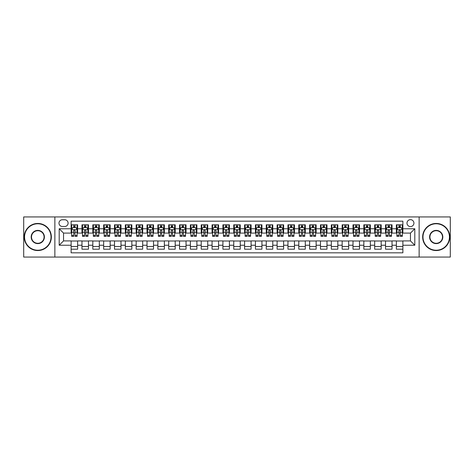 <?xml version="1.0" encoding="UTF-8"?>
<svg xmlns="http://www.w3.org/2000/svg" width="474" height="474" viewBox="0 0 474 474"><rect width="100%" height="100%" fill="white"/><g stroke="black" fill="none" stroke-linecap="round" stroke-linejoin="round"><path stroke-width="0.71" d="M410.46 219.652A3.472 3.472 0 0 0 406.988 223.124A3.472 3.472 0 0 0 410.46 226.59A3.472 3.472 0 0 0 413.926 223.124A3.472 3.472 0 0 0 410.46 219.652M419.135 257.056L450.3 257.056L450.3 216.944L419.135 216.944L419.135 257.056L54.865 257.056L54.865 216.944L23.7 216.944L23.7 257.056L54.865 257.056M402.87 224.806L396.365 224.806L396.365 228.758L392.028 228.758L392.028 233.095L396.365 233.095L396.365 228.758M392.028 228.758L392.028 224.806L385.522 224.806L385.522 228.758L381.185 228.758L381.185 233.095L385.522 233.095L385.522 228.758M381.185 228.758L381.185 224.806L374.685 224.806L374.685 228.758L370.348 228.758L370.348 233.095L374.685 233.095L374.685 228.758M370.348 228.758L370.348 224.806L363.842 224.806L363.842 228.758L359.505 228.758L359.505 233.095L363.842 233.095L363.842 228.758M359.505 228.758L359.505 224.806L353 224.806L353 228.758L348.663 228.758L348.663 233.095L353 233.095L353 228.758M348.663 228.758L348.663 224.806L342.157 224.806L342.157 228.758L337.826 228.758L337.826 233.095L342.157 233.095L342.157 228.758M337.826 228.758L337.826 224.806L331.32 224.806L331.32 228.758L326.983 228.758L326.983 233.095L331.32 233.095L331.32 228.758M326.983 228.758L326.983 224.806L320.477 224.806L320.477 228.758L316.14 228.758L316.14 233.095L320.477 233.095L320.477 228.758M316.14 228.758L316.14 224.806L309.635 224.806L309.635 228.758L305.297 228.758L305.297 233.095L309.635 233.095L309.635 228.758M305.297 228.758L305.297 224.806L298.792 224.806L298.792 228.758L294.461 228.758L294.461 233.095L298.792 233.095L298.792 228.758M294.461 228.758L294.461 224.806L287.955 224.806L287.955 228.758L283.618 228.758L283.618 233.095L287.955 233.095L287.955 228.758M283.618 228.758L283.618 224.806L277.112 224.806L277.112 228.758L272.775 228.758L272.775 233.095L277.112 233.095L277.112 228.758M272.775 228.758L272.775 224.806L266.269 224.806L266.269 228.758L261.932 228.758L261.932 233.095L266.269 233.095L266.269 228.758M261.932 228.758L261.932 224.806L255.433 224.806L255.433 228.758L251.096 228.758L251.096 233.095L255.433 233.095L255.433 228.758M251.096 228.758L251.096 224.806L244.59 224.806L244.59 228.758L240.253 228.758L240.253 233.095L244.59 233.095L244.59 228.758M240.253 228.758L240.253 224.806L233.747 224.806L233.747 228.758L229.41 228.758L229.41 233.095L233.747 233.095L233.747 228.758M229.41 228.758L229.41 224.806L222.904 224.806L222.904 228.758L218.567 228.758L218.567 233.095L222.904 233.095L222.904 228.758M218.567 228.758L218.567 224.806L212.068 224.806L212.068 228.758L207.731 228.758L207.731 233.095L212.068 233.095L212.068 228.758M207.731 228.758L207.731 224.806L201.225 224.806L201.225 228.758L196.888 228.758L196.888 233.095L201.225 233.095L201.225 228.758M196.888 228.758L196.888 224.806L190.382 224.806L190.382 228.758L186.045 228.758L186.045 233.095L190.382 233.095L190.382 228.758M186.045 228.758L186.045 224.806L179.539 224.806L179.539 228.758L175.208 228.758L175.208 233.095L179.539 233.095L179.539 228.758M175.208 228.758L175.208 224.806L168.703 224.806L168.703 228.758L164.365 228.758L164.365 233.095L168.703 233.095L168.703 228.758M164.365 228.758L164.365 224.806L157.86 224.806L157.86 228.758L153.523 228.758L153.523 233.095L157.86 233.095L157.86 228.758M153.523 228.758L153.523 224.806L147.017 224.806L147.017 228.758L142.68 228.758L142.68 233.095L147.017 233.095L147.017 228.758M142.68 228.758L142.68 224.806L136.174 224.806L136.174 228.758L131.843 228.758L131.843 233.095L136.174 233.095L136.174 228.758M131.843 228.758L131.843 224.806L125.337 224.806L125.337 228.758L121 228.758L121 233.095L125.337 233.095L125.337 228.758M121 228.758L121 224.806L114.495 224.806L114.495 228.758L110.158 228.758L110.158 233.095L114.495 233.095L114.495 228.758M110.158 228.758L110.158 224.806L103.652 224.806L103.652 228.758L99.315 228.758L99.315 233.095L103.652 233.095L103.652 228.758M99.315 228.758L99.315 224.806L92.815 224.806L92.815 228.758L88.478 228.758L88.478 233.095L92.815 233.095L92.815 228.758M88.478 228.758L88.478 224.806L81.972 224.806L81.972 233.095L77.635 233.095L77.635 224.806L71.13 224.806M71.13 249.194L77.635 249.194L77.635 240.905L81.972 240.905L81.972 249.194L88.478 249.194L88.478 240.905L92.815 240.905L92.815 245.242L88.478 245.242M92.815 245.242L92.815 249.194L99.315 249.194L99.315 240.905L103.652 240.905L103.652 245.242L99.315 245.242M103.652 245.242L103.652 249.194L110.158 249.194L110.158 240.905L114.495 240.905L114.495 245.242L110.158 245.242M114.495 245.242L114.495 249.194L121 249.194L121 240.905L125.337 240.905L125.337 245.242L121 245.242M125.337 245.242L125.337 249.194L131.843 249.194L131.843 240.905L136.174 240.905L136.174 245.242L131.843 245.242M136.174 245.242L136.174 249.194L142.68 249.194L142.68 240.905L147.017 240.905L147.017 245.242L142.68 245.242M147.017 245.242L147.017 249.194L153.523 249.194L153.523 240.905L157.86 240.905L157.86 245.242L153.523 245.242M157.86 245.242L157.86 249.194L164.365 249.194L164.365 240.905L168.703 240.905L168.703 245.242L164.365 245.242M168.703 245.242L168.703 249.194L175.208 249.194L175.208 240.905L179.539 240.905L179.539 245.242L175.208 245.242M179.539 245.242L179.539 249.194L186.045 249.194L186.045 240.905L190.382 240.905L190.382 245.242L186.045 245.242M190.382 245.242L190.382 249.194L196.888 249.194L196.888 240.905L201.225 240.905L201.225 245.242L196.888 245.242M201.225 245.242L201.225 249.194L207.731 249.194L207.731 240.905L212.068 240.905L212.068 245.242L207.731 245.242M212.068 245.242L212.068 249.194L218.567 249.194L218.567 240.905L222.904 240.905L222.904 245.242L218.567 245.242M222.904 245.242L222.904 249.194L229.41 249.194L229.41 240.905L233.747 240.905L233.747 245.242L229.41 245.242M233.747 245.242L233.747 249.194L240.253 249.194L240.253 240.905L244.59 240.905L244.59 245.242L240.253 245.242M244.59 245.242L244.59 249.194L251.096 249.194L251.096 240.905L255.433 240.905L255.433 245.242L251.096 245.242M255.433 245.242L255.433 249.194L261.932 249.194L261.932 240.905L266.269 240.905L266.269 245.242L261.932 245.242M266.269 245.242L266.269 249.194L272.775 249.194L272.775 240.905L277.112 240.905L277.112 245.242L272.775 245.242M277.112 245.242L277.112 249.194L283.618 249.194L283.618 240.905L287.955 240.905L287.955 245.242L283.618 245.242M287.955 245.242L287.955 249.194L294.461 249.194L294.461 240.905L298.792 240.905L298.792 245.242L294.461 245.242M298.792 245.242L298.792 249.194L305.297 249.194L305.297 240.905L309.635 240.905L309.635 245.242L305.297 245.242M309.635 245.242L309.635 249.194L316.14 249.194L316.14 240.905L320.477 240.905L320.477 245.242L316.14 245.242M320.477 245.242L320.477 249.194L326.983 249.194L326.983 240.905L331.32 240.905L331.32 245.242L326.983 245.242M331.32 245.242L331.32 249.194L337.826 249.194L337.826 240.905L342.157 240.905L342.157 245.242L337.826 245.242M342.157 245.242L342.157 249.194L348.663 249.194L348.663 240.905L353 240.905L353 245.242L348.663 245.242M353 245.242L353 249.194L359.505 249.194L359.505 240.905L363.842 240.905L363.842 245.242L359.505 245.242M363.842 245.242L363.842 249.194L370.348 249.194L370.348 240.905L374.685 240.905L374.685 245.242L370.348 245.242M374.685 245.242L374.685 249.194L381.185 249.194L381.185 240.905L385.522 240.905L385.522 245.242L381.185 245.242M385.522 245.242L385.522 249.194L392.028 249.194L392.028 240.905L396.365 240.905L396.365 245.242L392.028 245.242M62.349 226.483L64.737 226.483A3.359 3.359 0 0 0 68.096 223.124A3.359 3.359 0 0 0 64.737 219.764L62.349 219.764A3.359 3.359 0 0 0 58.989 223.124A3.359 3.359 0 0 0 62.349 226.483M419.135 216.944L54.865 216.944M402.87 228.758L402.87 221.174L71.13 221.174L71.13 233.095L63.54 233.095L63.54 240.905L71.13 240.905L71.13 252.826L402.87 252.826L402.87 240.905L410.46 240.905L410.46 233.095L402.87 233.095L402.87 228.758L414.797 228.758L414.797 245.242L402.87 245.242M71.13 245.242L59.203 245.242L59.203 228.758L71.13 228.758M396.365 245.242L396.365 249.194L402.87 249.194M71.13 227.514L71.675 227.514M73.731 227.514L75.034 227.514M77.09 227.514L77.635 227.514M71.13 232.989L71.675 232.989M73.731 232.989L75.034 232.989M77.09 232.989L77.635 232.989M71.13 241.011L77.635 241.011M71.13 246.486L77.635 246.486M81.972 232.989L82.512 232.989M84.573 232.989L85.877 232.989M87.933 232.989L88.478 232.989M81.972 227.514L82.512 227.514M84.573 227.514L85.877 227.514M87.933 227.514L88.478 227.514M81.972 241.011L88.478 241.011M81.972 246.486L88.478 246.486M92.815 241.011L99.315 241.011M92.815 246.486L99.315 246.486M92.815 227.514L93.354 227.514M95.416 227.514L96.714 227.514M98.776 227.514L99.315 227.514M92.815 232.989L93.354 232.989M95.416 232.989L96.714 232.989M98.776 232.989L99.315 232.989M103.652 241.011L110.158 241.011M103.652 246.486L110.158 246.486M103.652 227.514L104.197 227.514M106.253 227.514L107.557 227.514M109.618 227.514L110.158 227.514M103.652 232.989L104.197 232.989M106.253 232.989L107.557 232.989M109.618 232.989L110.158 232.989M114.495 241.011L121 241.011M114.495 246.486L121 246.486M114.495 227.514L115.04 227.514M117.096 227.514L118.399 227.514M120.455 227.514L121 227.514M114.495 232.989L115.04 232.989M117.096 232.989L118.399 232.989M120.455 232.989L121 232.989M125.337 241.011L131.843 241.011M125.337 246.486L131.843 246.486M125.337 227.514L125.877 227.514M127.939 227.514L129.236 227.514M131.298 227.514L131.843 227.514M125.337 232.989L125.877 232.989M127.939 232.989L129.236 232.989M131.298 232.989L131.843 232.989M136.174 241.011L142.68 241.011M136.174 246.486L142.68 246.486M136.174 227.514L136.719 227.514M138.781 227.514L140.079 227.514M142.141 227.514L142.68 227.514M136.174 232.989L136.719 232.989M138.781 232.989L140.079 232.989M142.141 232.989L142.68 232.989M147.017 241.011L153.523 241.011M147.017 246.486L153.523 246.486M147.017 227.514L147.562 227.514M149.618 227.514L150.922 227.514M152.983 227.514L153.523 227.514M147.017 232.989L147.562 232.989M149.618 232.989L150.922 232.989M152.983 232.989L153.523 232.989M157.86 241.011L164.365 241.011M157.86 246.486L164.365 246.486M157.86 227.514L158.399 227.514M160.461 227.514L161.764 227.514M163.82 227.514L164.365 227.514M157.86 232.989L158.399 232.989M160.461 232.989L161.764 232.989M163.82 232.989L164.365 232.989M168.703 241.011L175.208 241.011M168.703 246.486L175.208 246.486M168.703 227.514L169.242 227.514M171.304 227.514L172.601 227.514M174.663 227.514L175.208 227.514M168.703 232.989L169.242 232.989M171.304 232.989L172.601 232.989M174.663 232.989L175.208 232.989M179.539 241.011L186.045 241.011M179.539 246.486L186.045 246.486M179.539 227.514L180.084 227.514M182.146 227.514L183.444 227.514M185.506 227.514L186.045 227.514M179.539 232.989L180.084 232.989M182.146 232.989L183.444 232.989M185.506 232.989L186.045 232.989M190.382 241.011L196.888 241.011M190.382 246.486L196.888 246.486M190.382 227.514L190.927 227.514M192.983 227.514L194.287 227.514M196.349 227.514L196.888 227.514M190.382 232.989L190.927 232.989M192.983 232.989L194.287 232.989M196.349 232.989L196.888 232.989M201.225 241.011L207.731 241.011M201.225 246.486L207.731 246.486M201.225 227.514L201.764 227.514M203.826 227.514L205.129 227.514M207.185 227.514L207.731 227.514M201.225 232.989L201.764 232.989M203.826 232.989L205.129 232.989M207.185 232.989L207.731 232.989M212.068 241.011L218.567 241.011M212.068 246.486L218.567 246.486M212.068 227.514L212.607 227.514M214.669 227.514L215.966 227.514M218.028 227.514L218.567 227.514M212.068 232.989L212.607 232.989M214.669 232.989L215.966 232.989M218.028 232.989L218.567 232.989M222.904 241.011L229.41 241.011M222.904 246.486L229.41 246.486M222.904 227.514L223.45 227.514M225.506 227.514L226.809 227.514M228.871 227.514L229.41 227.514M222.904 232.989L223.45 232.989M225.506 232.989L226.809 232.989M228.871 232.989L229.41 232.989M233.747 241.011L240.253 241.011M233.747 246.486L240.253 246.486M233.747 227.514L234.292 227.514M236.348 227.514L237.652 227.514M239.708 227.514L240.253 227.514M233.747 232.989L234.292 232.989M236.348 232.989L237.652 232.989M239.708 232.989L240.253 232.989M244.59 241.011L251.096 241.011M244.59 246.486L251.096 246.486M244.59 227.514L245.129 227.514M247.191 227.514L248.494 227.514M250.55 227.514L251.096 227.514M244.59 232.989L245.129 232.989M247.191 232.989L248.494 232.989M250.55 232.989L251.096 232.989M255.433 241.011L261.932 241.011M255.433 246.486L261.932 246.486M255.433 227.514L255.972 227.514M258.034 227.514L259.331 227.514M261.393 227.514L261.932 227.514M255.433 232.989L255.972 232.989M258.034 232.989L259.331 232.989M261.393 232.989L261.932 232.989M266.269 241.011L272.775 241.011M266.269 246.486L272.775 246.486M266.269 227.514L266.815 227.514M268.871 227.514L270.174 227.514M272.236 227.514L272.775 227.514M266.269 232.989L266.815 232.989M268.871 232.989L270.174 232.989M272.236 232.989L272.775 232.989M277.112 241.011L283.618 241.011M277.112 246.486L283.618 246.486M277.112 227.514L277.651 227.514M279.713 227.514L281.017 227.514M283.073 227.514L283.618 227.514M277.112 232.989L277.651 232.989M279.713 232.989L281.017 232.989M283.073 232.989L283.618 232.989M287.955 241.011L294.461 241.011M287.955 246.486L294.461 246.486M287.955 227.514L288.494 227.514M290.556 227.514L291.854 227.514M293.916 227.514L294.461 227.514M287.955 232.989L288.494 232.989M290.556 232.989L291.854 232.989M293.916 232.989L294.461 232.989M298.792 241.011L305.297 241.011M298.792 246.486L305.297 246.486M298.792 227.514L299.337 227.514M301.399 227.514L302.696 227.514M304.758 227.514L305.297 227.514M298.792 232.989L299.337 232.989M301.399 232.989L302.696 232.989M304.758 232.989L305.297 232.989M309.635 241.011L316.14 241.011M309.635 246.486L316.14 246.486M309.635 227.514L310.18 227.514M312.236 227.514L313.539 227.514M315.601 227.514L316.14 227.514M309.635 232.989L310.18 232.989M312.236 232.989L313.539 232.989M315.601 232.989L316.14 232.989M320.477 241.011L326.983 241.011M320.477 246.486L326.983 246.486M320.477 227.514L321.017 227.514M323.078 227.514L324.382 227.514M326.438 227.514L326.983 227.514M320.477 232.989L321.017 232.989M323.078 232.989L324.382 232.989M326.438 232.989L326.983 232.989M331.32 241.011L337.826 241.011M331.32 246.486L337.826 246.486M331.32 227.514L331.859 227.514M333.921 227.514L335.219 227.514M337.281 227.514L337.826 227.514M331.32 232.989L331.859 232.989M333.921 232.989L335.219 232.989M337.281 232.989L337.826 232.989M342.157 241.011L348.663 241.011M342.157 246.486L348.663 246.486M342.157 227.514L342.702 227.514M344.764 227.514L346.061 227.514M348.123 227.514L348.663 227.514M342.157 232.989L342.702 232.989M344.764 232.989L346.061 232.989M348.123 232.989L348.663 232.989M353 241.011L359.505 241.011M353 246.486L359.505 246.486M353 227.514L353.545 227.514M355.601 227.514L356.904 227.514M358.96 227.514L359.505 227.514M353 232.989L353.545 232.989M355.601 232.989L356.904 232.989M358.96 232.989L359.505 232.989M363.842 241.011L370.348 241.011M363.842 246.486L370.348 246.486M363.842 227.514L364.382 227.514M366.443 227.514L367.747 227.514M369.803 227.514L370.348 227.514M363.842 232.989L364.382 232.989M366.443 232.989L367.747 232.989M369.803 232.989L370.348 232.989M374.685 241.011L381.185 241.011M374.685 246.486L381.185 246.486M374.685 227.514L375.224 227.514M377.286 227.514L378.584 227.514M380.646 227.514L381.185 227.514M374.685 232.989L375.224 232.989M377.286 232.989L378.584 232.989M380.646 232.989L381.185 232.989M385.522 241.011L392.028 241.011M385.522 246.486L392.028 246.486M385.522 227.514L386.067 227.514M388.123 227.514L389.427 227.514M391.488 227.514L392.028 227.514M385.522 232.989L386.067 232.989M388.123 232.989L389.427 232.989M391.488 232.989L392.028 232.989M396.365 241.011L402.87 241.011M396.365 246.486L402.87 246.486M396.365 227.514L396.91 227.514M398.966 227.514L400.269 227.514M402.325 227.514L402.87 227.514M396.365 232.989L396.91 232.989M398.966 232.989L400.269 232.989M402.325 232.989L402.87 232.989M63.54 233.095L59.203 228.758M63.54 240.905L59.203 245.242M414.797 228.758L410.46 233.095M414.797 245.242L410.46 240.905M75.034 226.211L73.731 226.211M77.09 235.465L75.034 235.465L75.034 236.348L77.09 236.348L77.09 229.736L76.006 227.567L72.759 227.567L71.675 229.736L71.675 236.348L73.731 236.348L73.731 235.465L71.675 235.465M71.675 229.736L71.675 224.806M77.09 229.736L77.09 224.806M73.731 227.567L73.731 224.806M75.034 224.806L75.034 227.567M75.034 235.465L75.034 230.548C74.602 229.712 74.169 229.712 73.731 230.548L73.731 235.465M37.796 223.775A13.225 13.225 0 0 0 24.565 237A13.225 13.225 0 0 0 37.796 250.225A13.225 13.225 0 0 0 51.02 237A13.225 13.225 0 0 0 37.796 223.775M37.796 250.55A13.55 13.55 0 0 1 24.239 237A13.55 13.55 0 0 1 37.796 223.45A13.55 13.55 0 0 1 51.346 237A13.55 13.55 0 0 1 37.796 250.55M37.796 230.388A6.612 6.612 0 0 1 44.408 237A6.612 6.612 0 0 1 37.796 243.612A6.612 6.612 0 0 1 31.183 237A6.612 6.612 0 0 1 37.796 230.388M37.796 243.286A6.286 6.286 0 0 0 44.082 237A6.286 6.286 0 0 0 37.796 230.714A6.286 6.286 0 0 0 31.503 237A6.286 6.286 0 0 0 37.796 243.286M436.204 223.775A13.225 13.225 0 0 0 422.98 237A13.225 13.225 0 0 0 436.204 250.225A13.225 13.225 0 0 0 449.435 237A13.225 13.225 0 0 0 436.204 223.775M436.204 250.55A13.55 13.55 0 0 1 422.654 237A13.55 13.55 0 0 1 436.204 223.45A13.55 13.55 0 0 1 449.761 237A13.55 13.55 0 0 1 436.204 250.55M436.204 230.388A6.612 6.612 0 0 1 442.817 237A6.612 6.612 0 0 1 436.204 243.612A6.612 6.612 0 0 1 429.592 237A6.612 6.612 0 0 1 436.204 230.388M436.204 243.286A6.286 6.286 0 0 0 442.497 237A6.286 6.286 0 0 0 436.204 230.714A6.286 6.286 0 0 0 429.918 237A6.286 6.286 0 0 0 436.204 243.286M85.877 226.211L84.573 226.211M87.933 235.465L85.877 235.465L85.877 236.348L87.933 236.348L87.933 229.736L86.849 227.567L83.596 227.567L82.512 229.736L82.512 236.348L84.573 236.348L84.573 235.465L82.512 235.465M82.512 229.736L82.512 224.806M87.933 229.736L87.933 224.806M84.573 227.567L84.573 224.806M85.877 224.806L85.877 227.567M85.877 235.465L85.877 230.548C85.438 229.712 85.006 229.712 84.573 230.548L84.573 235.465M96.714 226.211L95.416 226.211M98.776 235.465L96.714 235.465L96.714 236.348L98.776 236.348L98.776 229.736L97.691 227.567L94.439 227.567L93.354 229.736L93.354 236.348L95.416 236.348L95.416 235.465L93.354 235.465M93.354 229.736L93.354 224.806M98.776 229.736L98.776 224.806M95.416 227.567L95.416 224.806M96.714 224.806L96.714 227.567M96.714 235.465L96.714 230.548C96.281 229.712 95.849 229.712 95.416 230.548L95.416 235.465M107.557 226.211L106.253 226.211M109.618 235.465L107.557 235.465L107.557 236.348L109.618 236.348L109.618 229.736L108.534 227.567L105.281 227.567L104.197 229.736L104.197 236.348L106.253 236.348L106.253 235.465L104.197 235.465M104.197 229.736L104.197 224.806M109.618 229.736L109.618 224.806M106.253 227.567L106.253 224.806M107.557 224.806L107.557 227.567M107.557 235.465L107.557 230.548C107.124 229.712 106.691 229.712 106.253 230.548L106.253 235.465M118.399 226.211L117.096 226.211M120.455 235.465L118.399 235.465L118.399 236.348L120.455 236.348L120.455 229.736L119.371 227.567L116.118 227.567L115.04 229.736L115.04 236.348L117.096 236.348L117.096 235.465L115.04 235.465M115.04 229.736L115.04 224.806M120.455 229.736L120.455 224.806M117.096 227.567L117.096 224.806M118.399 224.806L118.399 227.567M118.399 235.465L118.399 230.548C117.967 229.712 117.528 229.712 117.096 230.548L117.096 235.465M129.236 226.211L127.939 226.211M131.298 235.465L129.236 235.465L129.236 236.348L131.298 236.348L131.298 229.736L130.214 227.567L126.961 227.567L125.877 229.736L125.877 236.348L127.939 236.348L127.939 235.465L125.877 235.465M125.877 229.736L125.877 224.806M131.298 229.736L131.298 224.806M127.939 227.567L127.939 224.806M129.236 224.806L129.236 227.567M129.236 235.465L129.236 230.548C128.804 229.712 128.371 229.712 127.939 230.548L127.939 235.465M140.079 226.211L138.781 226.211M142.141 235.465L140.079 235.465L140.079 236.348L142.141 236.348L142.141 229.736L141.056 227.567L137.804 227.567L136.719 229.736L136.719 236.348L138.781 236.348L138.781 235.465L136.719 235.465M136.719 229.736L136.719 224.806M142.141 229.736L142.141 224.806M138.781 227.567L138.781 224.806M140.079 224.806L140.079 227.567M140.079 235.465L140.079 230.548C139.646 229.712 139.214 229.712 138.781 230.548L138.781 235.465M150.922 226.211L149.618 226.211M152.983 235.465L150.922 235.465L150.922 236.348L152.983 236.348L152.983 229.736L151.899 227.567L148.646 227.567L147.562 229.736L147.562 236.348L149.618 236.348L149.618 235.465L147.562 235.465M147.562 229.736L147.562 224.806M152.983 229.736L152.983 224.806M149.618 227.567L149.618 224.806M150.922 224.806L150.922 227.567M150.922 235.465L150.922 230.548C150.489 229.712 150.057 229.712 149.618 230.548L149.618 235.465M161.764 226.211L160.461 226.211M163.82 235.465L161.764 235.465L161.764 236.348L163.82 236.348L163.82 229.736L162.736 227.567L159.483 227.567L158.399 229.736L158.399 236.348L160.461 236.348L160.461 235.465L158.399 235.465M158.399 229.736L158.399 224.806M163.82 229.736L163.82 224.806M160.461 227.567L160.461 224.806M161.764 224.806L161.764 227.567M161.764 235.465L161.764 230.548C161.332 229.712 160.893 229.712 160.461 230.548L160.461 235.465M172.601 226.211L171.304 226.211M174.663 235.465L172.601 235.465L172.601 236.348L174.663 236.348L174.663 229.736L173.579 227.567L170.326 227.567L169.242 229.736L169.242 236.348L171.304 236.348L171.304 235.465L169.242 235.465M169.242 229.736L169.242 224.806M174.663 229.736L174.663 224.806M171.304 227.567L171.304 224.806M172.601 224.806L172.601 227.567M172.601 235.465L172.601 230.548C172.169 229.712 171.736 229.712 171.304 230.548L171.304 235.465M183.444 226.211L182.146 226.211M185.506 235.465L183.444 235.465L183.444 236.348L185.506 236.348L185.506 229.736L184.422 227.567L181.169 227.567L180.084 229.736L180.084 236.348L182.146 236.348L182.146 235.465L180.084 235.465M180.084 229.736L180.084 224.806M185.506 229.736L185.506 224.806M182.146 227.567L182.146 224.806M183.444 224.806L183.444 227.567M183.444 235.465L183.444 230.548C183.011 229.712 182.579 229.712 182.146 230.548L182.146 235.465M194.287 226.211L192.983 226.211M196.349 235.465L194.287 235.465L194.287 236.348L196.349 236.348L196.349 229.736L195.264 227.567L192.011 227.567L190.927 229.736L190.927 236.348L192.983 236.348L192.983 235.465L190.927 235.465M190.927 229.736L190.927 224.806M196.349 229.736L196.349 224.806M192.983 227.567L192.983 224.806M194.287 224.806L194.287 227.567M194.287 235.465L194.287 230.548C193.854 229.712 193.422 229.712 192.983 230.548L192.983 235.465M205.129 226.211L203.826 226.211M207.185 235.465L205.129 235.465L205.129 236.348L207.185 236.348L207.185 229.736L206.101 227.567L202.848 227.567L201.764 229.736L201.764 236.348L203.826 236.348L203.826 235.465L201.764 235.465M201.764 229.736L201.764 224.806M207.185 229.736L207.185 224.806M203.826 227.567L203.826 224.806M205.129 224.806L205.129 227.567M205.129 235.465L205.129 230.548C204.691 229.712 204.258 229.712 203.826 230.548L203.826 235.465M215.966 226.211L214.669 226.211M218.028 235.465L215.966 235.465L215.966 236.348L218.028 236.348L218.028 229.736L216.944 227.567L213.691 227.567L212.607 229.736L212.607 236.348L214.669 236.348L214.669 235.465L212.607 235.465M212.607 229.736L212.607 224.806M218.028 229.736L218.028 224.806M214.669 227.567L214.669 224.806M215.966 224.806L215.966 227.567M215.966 235.465L215.966 230.548C215.534 229.712 215.101 229.712 214.669 230.548L214.669 235.465M226.809 226.211L225.506 226.211M228.871 235.465L226.809 235.465L226.809 236.348L228.871 236.348L228.871 229.736L227.787 227.567L224.534 227.567L223.45 229.736L223.45 236.348L225.506 236.348L225.506 235.465L223.45 235.465M223.45 229.736L223.45 224.806M228.871 229.736L228.871 224.806M225.506 227.567L225.506 224.806M226.809 224.806L226.809 227.567M226.809 235.465L226.809 230.548C226.376 229.712 225.944 229.712 225.506 230.548L225.506 235.465M237.652 226.211L236.348 226.211M239.708 235.465L237.652 235.465L237.652 236.348L239.708 236.348L239.708 229.736L238.623 227.567L235.377 227.567L234.292 229.736L234.292 236.348L236.348 236.348L236.348 235.465L234.292 235.465M234.292 229.736L234.292 224.806M239.708 229.736L239.708 224.806M236.348 227.567L236.348 224.806M237.652 224.806L237.652 227.567M237.652 235.465L237.652 230.548C237.219 229.712 236.787 229.712 236.348 230.548L236.348 235.465M248.494 226.211L247.191 226.211M250.55 235.465L248.494 235.465L248.494 236.348L250.55 236.348L250.55 229.736L249.466 227.567L246.213 227.567L245.129 229.736L245.129 236.348L247.191 236.348L247.191 235.465L245.129 235.465M245.129 229.736L245.129 224.806M250.55 229.736L250.55 224.806M247.191 227.567L247.191 224.806M248.494 224.806L248.494 227.567M248.494 235.465L248.494 230.548C248.056 229.712 247.624 229.712 247.191 230.548L247.191 235.465M259.331 226.211L258.034 226.211M261.393 235.465L259.331 235.465L259.331 236.348L261.393 236.348L261.393 229.736L260.309 227.567L257.056 227.567L255.972 229.736L255.972 236.348L258.034 236.348L258.034 235.465L255.972 235.465M255.972 229.736L255.972 224.806M261.393 229.736L261.393 224.806M258.034 227.567L258.034 224.806M259.331 224.806L259.331 227.567M259.331 235.465L259.331 230.548C258.899 229.712 258.466 229.712 258.034 230.548L258.034 235.465M270.174 226.211L268.871 226.211M272.236 235.465L270.174 235.465L270.174 236.348L272.236 236.348L272.236 229.736L271.152 227.567L267.899 227.567L266.815 229.736L266.815 236.348L268.871 236.348L268.871 235.465L266.815 235.465M266.815 229.736L266.815 224.806M272.236 229.736L272.236 224.806M268.871 227.567L268.871 224.806M270.174 224.806L270.174 227.567M270.174 235.465L270.174 230.548C269.742 229.712 269.309 229.712 268.871 230.548L268.871 235.465M281.017 226.211L279.713 226.211M283.073 235.465L281.017 235.465L281.017 236.348L283.073 236.348L283.073 229.736L281.989 227.567L278.736 227.567L277.651 229.736L277.651 236.348L279.713 236.348L279.713 235.465L277.651 235.465M277.651 229.736L277.651 224.806M283.073 229.736L283.073 224.806M279.713 227.567L279.713 224.806M281.017 224.806L281.017 227.567M281.017 235.465L281.017 230.548C280.584 229.712 280.146 229.712 279.713 230.548L279.713 235.465M291.854 226.211L290.556 226.211M293.916 235.465L291.854 235.465L291.854 236.348L293.916 236.348L293.916 229.736L292.831 227.567L289.578 227.567L288.494 229.736L288.494 236.348L290.556 236.348L290.556 235.465L288.494 235.465M288.494 229.736L288.494 224.806M293.916 229.736L293.916 224.806M290.556 227.567L290.556 224.806M291.854 224.806L291.854 227.567M291.854 235.465L291.854 230.548C291.421 229.712 290.989 229.712 290.556 230.548L290.556 235.465M302.696 226.211L301.399 226.211M304.758 235.465L302.696 235.465L302.696 236.348L304.758 236.348L304.758 229.736L303.674 227.567L300.421 227.567L299.337 229.736L299.337 236.348L301.399 236.348L301.399 235.465L299.337 235.465M299.337 229.736L299.337 224.806M304.758 229.736L304.758 224.806M301.399 227.567L301.399 224.806M302.696 224.806L302.696 227.567M302.696 235.465L302.696 230.548C302.264 229.712 301.831 229.712 301.399 230.548L301.399 235.465M313.539 226.211L312.236 226.211M315.601 235.465L313.539 235.465L313.539 236.348L315.601 236.348L315.601 229.736L314.517 227.567L311.264 227.567L310.18 229.736L310.18 236.348L312.236 236.348L312.236 235.465L310.18 235.465M310.18 229.736L310.18 224.806M315.601 229.736L315.601 224.806M312.236 227.567L312.236 224.806M313.539 224.806L313.539 227.567M313.539 235.465L313.539 230.548C313.107 229.712 312.674 229.712 312.236 230.548L312.236 235.465M324.382 226.211L323.078 226.211M326.438 235.465L324.382 235.465L324.382 236.348L326.438 236.348L326.438 229.736L325.354 227.567L322.101 227.567L321.017 229.736L321.017 236.348L323.078 236.348L323.078 235.465L321.017 235.465M321.017 229.736L321.017 224.806M326.438 229.736L326.438 224.806M323.078 227.567L323.078 224.806M324.382 224.806L324.382 227.567M324.382 235.465L324.382 230.548C323.949 229.712 323.511 229.712 323.078 230.548L323.078 235.465M335.219 226.211L333.921 226.211M337.281 235.465L335.219 235.465L335.219 236.348L337.281 236.348L337.281 229.736L336.196 227.567L332.944 227.567L331.859 229.736L331.859 236.348L333.921 236.348L333.921 235.465L331.859 235.465M331.859 229.736L331.859 224.806M337.281 229.736L337.281 224.806M333.921 227.567L333.921 224.806M335.219 224.806L335.219 227.567M335.219 235.465L335.219 230.548C334.786 229.712 334.354 229.712 333.921 230.548L333.921 235.465M346.061 226.211L344.764 226.211M348.123 235.465L346.061 235.465L346.061 236.348L348.123 236.348L348.123 229.736L347.039 227.567L343.786 227.567L342.702 229.736L342.702 236.348L344.764 236.348L344.764 235.465L342.702 235.465M342.702 229.736L342.702 224.806M348.123 229.736L348.123 224.806M344.764 227.567L344.764 224.806M346.061 224.806L346.061 227.567M346.061 235.465L346.061 230.548C345.629 229.712 345.196 229.712 344.764 230.548L344.764 235.465M356.904 226.211L355.601 226.211M358.96 235.465L356.904 235.465L356.904 236.348L358.96 236.348L358.96 229.736L357.882 227.567L354.629 227.567L353.545 229.736L353.545 236.348L355.601 236.348L355.601 235.465L353.545 235.465M353.545 229.736L353.545 224.806M358.96 229.736L358.96 224.806M355.601 227.567L355.601 224.806M356.904 224.806L356.904 227.567M356.904 235.465L356.904 230.548C356.472 229.712 356.039 229.712 355.601 230.548L355.601 235.465M367.747 226.211L366.443 226.211M369.803 235.465L367.747 235.465L367.747 236.348L369.803 236.348L369.803 229.736L368.719 227.567L365.466 227.567L364.382 229.736L364.382 236.348L366.443 236.348L366.443 235.465L364.382 235.465M364.382 229.736L364.382 224.806M369.803 229.736L369.803 224.806M366.443 227.567L366.443 224.806M367.747 224.806L367.747 227.567M367.747 235.465L367.747 230.548C367.309 229.712 366.876 229.712 366.443 230.548L366.443 235.465M378.584 226.211L377.286 226.211M380.646 235.465L378.584 235.465L378.584 236.348L380.646 236.348L380.646 229.736L379.561 227.567L376.309 227.567L375.224 229.736L375.224 236.348L377.286 236.348L377.286 235.465L375.224 235.465M375.224 229.736L375.224 224.806M380.646 229.736L380.646 224.806M377.286 227.567L377.286 224.806M378.584 224.806L378.584 227.567M378.584 235.465L378.584 230.548C378.151 229.712 377.719 229.712 377.286 230.548L377.286 235.465M389.427 226.211L388.123 226.211M391.488 235.465L389.427 235.465L389.427 236.348L391.488 236.348L391.488 229.736L390.404 227.567L387.151 227.567L386.067 229.736L386.067 236.348L388.123 236.348L388.123 235.465L386.067 235.465M386.067 229.736L386.067 224.806M391.488 229.736L391.488 224.806M388.123 227.567L388.123 224.806M389.427 224.806L389.427 227.567M389.427 235.465L389.427 230.548C388.994 229.712 388.561 229.712 388.123 230.548L388.123 235.465M400.269 226.211L398.966 226.211M402.325 235.465L400.269 235.465L400.269 236.348L402.325 236.348L402.325 229.736L401.241 227.567L397.994 227.567L396.91 229.736L396.91 236.348L398.966 236.348L398.966 235.465L396.91 235.465M396.91 229.736L396.91 224.806M402.325 229.736L402.325 224.806M398.966 227.567L398.966 224.806M400.269 224.806L400.269 227.567M400.269 235.465L400.269 230.548C399.837 229.712 399.404 229.712 398.966 230.548L398.966 235.465M81.972 245.242L77.635 245.242M81.972 228.758L77.635 228.758M77.066 229.683L71.698 229.683M71.675 228.166L72.457 228.166M76.308 228.166L77.09 228.166M73.731 232.248L71.675 232.248M77.09 232.248L75.034 232.248M75.034 226.904L73.731 226.904M87.909 229.683L82.541 229.683M82.512 228.166L83.3 228.166M87.151 228.166L87.933 228.166M84.573 232.248L82.512 232.248M87.933 232.248L85.877 232.248M85.877 226.904L84.573 226.904M98.746 229.683L93.384 229.683M93.354 228.166L94.142 228.166M97.988 228.166L98.776 228.166M95.416 232.248L93.354 232.248M98.776 232.248L96.714 232.248M96.714 226.904L95.416 226.904M109.589 229.683L104.221 229.683M104.197 228.166L104.979 228.166M108.83 228.166L109.618 228.166M106.253 232.248L104.197 232.248M109.618 232.248L107.557 232.248M107.557 226.904L106.253 226.904M120.432 229.683L115.064 229.683M115.04 228.166L115.822 228.166M119.673 228.166L120.455 228.166M117.096 232.248L115.04 232.248M120.455 232.248L118.399 232.248M118.399 226.904L117.096 226.904M131.274 229.683L125.906 229.683M125.877 228.166L126.665 228.166M130.51 228.166L131.298 228.166M127.939 232.248L125.877 232.248M131.298 232.248L129.236 232.248M129.236 226.904L127.939 226.904M142.111 229.683L136.749 229.683M136.719 228.166L137.507 228.166M141.353 228.166L142.141 228.166M138.781 232.248L136.719 232.248M142.141 232.248L140.079 232.248M140.079 226.904L138.781 226.904M152.954 229.683L147.586 229.683M147.562 228.166L148.344 228.166M152.195 228.166L152.983 228.166M149.618 232.248L147.562 232.248M152.983 232.248L150.922 232.248M150.922 226.904L149.618 226.904M163.797 229.683L158.429 229.683M158.399 228.166L159.187 228.166M163.038 228.166L163.82 228.166M160.461 232.248L158.399 232.248M163.82 232.248L161.764 232.248M161.764 226.904L160.461 226.904M174.633 229.683L169.271 229.683M169.242 228.166L170.03 228.166M173.875 228.166L174.663 228.166M171.304 232.248L169.242 232.248M174.663 232.248L172.601 232.248M172.601 226.904L171.304 226.904M185.476 229.683L180.108 229.683M180.084 228.166L180.872 228.166M184.718 228.166L185.506 228.166M182.146 232.248L180.084 232.248M185.506 232.248L183.444 232.248M183.444 226.904L182.146 226.904M196.319 229.683L190.951 229.683M190.927 228.166L191.709 228.166M195.561 228.166L196.349 228.166M192.983 232.248L190.927 232.248M196.349 232.248L194.287 232.248M194.287 226.904L192.983 226.904M207.162 229.683L201.794 229.683M201.764 228.166L202.552 228.166M206.403 228.166L207.185 228.166M203.826 232.248L201.764 232.248M207.185 232.248L205.129 232.248M205.129 226.904L203.826 226.904M217.999 229.683L212.636 229.683M212.607 228.166L213.395 228.166M217.24 228.166L218.028 228.166M214.669 232.248L212.607 232.248M218.028 232.248L215.966 232.248M215.966 226.904L214.669 226.904M228.841 229.683L223.473 229.683M223.45 228.166L224.232 228.166M228.083 228.166L228.871 228.166M225.506 232.248L223.45 232.248M228.871 232.248L226.809 232.248M226.809 226.904L225.506 226.904M239.684 229.683L234.316 229.683M234.292 228.166L235.074 228.166M238.926 228.166L239.708 228.166M236.348 232.248L234.292 232.248M239.708 232.248L237.652 232.248M237.652 226.904L236.348 226.904M250.527 229.683L245.159 229.683M245.129 228.166L245.917 228.166M249.768 228.166L250.55 228.166M247.191 232.248L245.129 232.248M250.55 232.248L248.494 232.248M248.494 226.904L247.191 226.904M261.364 229.683L256.001 229.683M255.972 228.166L256.76 228.166M260.605 228.166L261.393 228.166M258.034 232.248L255.972 232.248M261.393 232.248L259.331 232.248M259.331 226.904L258.034 226.904M272.206 229.683L266.838 229.683M266.815 228.166L267.597 228.166M271.448 228.166L272.236 228.166M268.871 232.248L266.815 232.248M272.236 232.248L270.174 232.248M270.174 226.904L268.871 226.904M283.049 229.683L277.681 229.683M277.651 228.166L278.439 228.166M282.291 228.166L283.073 228.166M279.713 232.248L277.651 232.248M283.073 232.248L281.017 232.248M281.017 226.904L279.713 226.904M293.892 229.683L288.524 229.683M288.494 228.166L289.282 228.166M293.128 228.166L293.916 228.166M290.556 232.248L288.494 232.248M293.916 232.248L291.854 232.248M291.854 226.904L290.556 226.904M304.729 229.683L299.367 229.683M299.337 228.166L300.125 228.166M303.97 228.166L304.758 228.166M301.399 232.248L299.337 232.248M304.758 232.248L302.696 232.248M302.696 226.904L301.399 226.904M315.571 229.683L310.203 229.683M310.18 228.166L310.962 228.166M314.813 228.166L315.601 228.166M312.236 232.248L310.18 232.248M315.601 232.248L313.539 232.248M313.539 226.904L312.236 226.904M326.414 229.683L321.046 229.683M321.017 228.166L321.805 228.166M325.656 228.166L326.438 228.166M323.078 232.248L321.017 232.248M326.438 232.248L324.382 232.248M324.382 226.904L323.078 226.904M337.251 229.683L331.889 229.683M331.859 228.166L332.647 228.166M336.493 228.166L337.281 228.166M333.921 232.248L331.859 232.248M337.281 232.248L335.219 232.248M335.219 226.904L333.921 226.904M348.094 229.683L342.726 229.683M342.702 228.166L343.49 228.166M347.335 228.166L348.123 228.166M344.764 232.248L342.702 232.248M348.123 232.248L346.061 232.248M346.061 226.904L344.764 226.904M358.936 229.683L353.568 229.683M353.545 228.166L354.327 228.166M358.178 228.166L358.96 228.166M355.601 232.248L353.545 232.248M358.96 232.248L356.904 232.248M356.904 226.904L355.601 226.904M369.779 229.683L364.411 229.683M364.382 228.166L365.17 228.166M369.021 228.166L369.803 228.166M366.443 232.248L364.382 232.248M369.803 232.248L367.747 232.248M367.747 226.904L366.443 226.904M380.616 229.683L375.254 229.683M375.224 228.166L376.012 228.166M379.858 228.166L380.646 228.166M377.286 232.248L375.224 232.248M380.646 232.248L378.584 232.248M378.584 226.904L377.286 226.904M391.459 229.683L386.091 229.683M386.067 228.166L386.849 228.166M390.7 228.166L391.488 228.166M388.123 232.248L386.067 232.248M391.488 232.248L389.427 232.248M389.427 226.904L388.123 226.904M402.302 229.683L396.934 229.683M396.91 228.166L397.692 228.166M401.543 228.166L402.325 228.166M398.966 232.248L396.91 232.248M402.325 232.248L400.269 232.248M400.269 226.904L398.966 226.904"/></g></svg>
